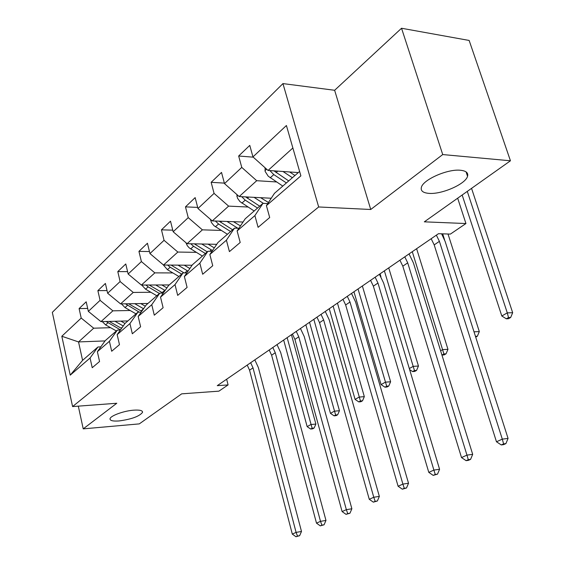 <?xml version="1.0" encoding="UTF-8"?>
<svg xmlns="http://www.w3.org/2000/svg" width="565" height="565" viewBox="0 0 565 565"><rect width="100%" height="100%" fill="white"/><g stroke="black" fill="none" stroke-linecap="round" stroke-linejoin="round"><path stroke-width="0.85" d="M133.757 410.162C139.816 409.78 142.74 410.515 142.528 412.379C139.35 416.391 131.532 419.244 119.067 420.946C112.901 421.384 109.892 420.657 110.041 418.757C110.408 415.748 123.933 410.826 133.757 410.162M460.433 170.256C466.125 170.856 468.498 172.876 467.545 176.322C465.553 184.119 441.724 194.544 428.955 193.371C423.037 192.891 420.508 190.878 421.384 187.326C423.016 179.67 447.664 168.787 460.433 170.256M282.945 83.592L52.326 312.353L72.581 406.574L318.674 206.967L282.945 83.592L334.635 90.28L370.739 209.488L442.727 154.563L401.538 28.25L334.635 90.28M401.538 28.25L469.141 40.447L510.449 160.785L424.329 221.833L465.941 223.542L457.671 198.195M78.309 406.143L83.225 428.863L139.301 423.884L181.676 393.847L218.895 391.157L228.09 384.913L226.643 379.214M442.727 154.563L510.449 160.785M105.041 340.928L78.535 341.924L82.589 360.35L97.929 347.002L90.068 358.005L92.222 367.716L99.567 361.501L97.371 351.691L109.412 341.295L111.679 351.253L119.469 344.657L117.16 334.6L129.936 323.561L132.323 333.781L140.614 326.768L138.171 316.442L151.766 304.697L154.287 315.192L163.108 307.727L160.531 297.126L175.016 284.605L177.685 295.389L187.1 287.423L184.374 276.525L199.848 263.156L202.673 274.244L212.744 265.727L209.848 254.511L226.41 240.203L229.418 251.616L240.203 242.484L237.123 230.944L254.9 215.59L258.099 227.342L269.696 217.525L266.412 205.639L300.877 175.856L286.413 125.508L252.951 156.908L249.772 145.389L238.663 156.011L253.233 157.162M90.068 358.005L70.23 375.153L61.818 336.253L81.205 318.067L79.1 308.589L87.681 308.434M238.663 156.011L241.764 167.402L224.496 183.611L221.508 172.417L211.155 182.311L214.071 193.392L197.962 208.506L195.151 197.616L185.475 206.868L188.23 217.638L173.165 231.77L170.51 221.176L161.463 229.835L164.055 240.323L149.944 253.565L147.437 243.247L138.941 251.369L141.398 261.581L128.142 274.018L125.769 263.961L117.788 271.596L120.112 281.554L107.647 293.249L105.394 283.446L97.872 290.636L100.083 300.347L88.338 311.372L86.191 301.809L79.1 308.589M465.941 223.542L450.404 234.087L438.475 233.698L217.264 385.662L228.09 384.913M97.371 351.691L105.26 340.617L117.329 330.115L120.394 330.017M127.867 320.934L100.951 321.633L112.887 310.835L130.141 310.496M117.329 330.115L109.412 341.295M88.338 311.372L100.951 321.633M100.083 300.347L112.887 310.835M117.16 334.6L125.098 323.349L137.909 312.198L141.186 312.127M147.952 303.462L120.571 303.885L133.234 292.43L150.862 292.274M137.909 312.198L129.936 323.561M107.647 293.249L120.571 303.885M120.112 281.554L133.234 292.43M138.171 316.442L146.166 305.015L159.782 293.157L163.299 293.129M169.239 284.93L141.391 285.05L154.845 272.874L172.876 272.923M159.782 293.157L151.766 304.697M128.142 274.018L141.391 285.05M141.398 261.581L154.845 272.874M160.531 297.126L168.561 285.516L183.067 272.888L186.853 272.902M192.086 265.246L163.525 265.02L177.855 252.054L196.295 252.35M183.067 272.888L175.016 284.605M149.944 253.565L163.525 265.02M164.055 240.323L177.855 252.054M184.374 276.525L192.432 264.738L207.913 251.263L211.995 251.333M216.727 244.32L187.1 243.685L202.39 229.849L221.261 230.428M207.913 251.263L199.848 263.156M173.165 231.77L187.1 243.685M188.23 217.638L202.39 229.849M209.848 254.511L217.921 242.555L234.482 228.14L238.896 228.281M243.056 222.031L212.263 220.915L228.613 206.119L247.943 207.016M234.482 228.14L226.41 240.203M197.962 208.506L212.263 220.915M214.071 193.392L228.613 206.119M237.123 230.944L245.196 218.81L262.951 203.358L267.754 203.591M271.249 198.244L239.186 196.556L256.708 180.701L276.511 181.958M262.951 203.358L254.9 215.59M224.496 183.611L239.186 196.556M241.764 167.402L256.708 180.701M266.412 205.639L274.449 193.343L299.612 171.442M298.313 172.579L268.057 170.432L292.868 147.981M252.951 156.908L268.057 170.432M370.739 209.488L318.674 206.967M83.225 428.863L116.786 403.255L72.581 406.574M97.929 347.002L100.796 346.882M110.592 327.693L93.705 328.194L78.535 341.924L61.818 336.253M82.589 360.35L70.23 375.153M81.205 318.067L93.705 328.194M211.155 182.311L224.362 183.117M185.475 206.868L197.679 207.404M161.463 229.835L172.763 230.167M138.941 251.369L149.45 251.538M117.788 271.596L127.584 271.631M97.872 290.636L107.032 290.565M436.364 235.146L439.408 241.347L502.299 439.139L508.062 438.412L445.164 241.502L441.611 233.797M431.166 238.72L434.188 244.885L496.473 441.774L502.299 439.139L503.606 443.899L501.268 444.945L503.577 444.641L505.915 443.596L503.606 443.899M505.915 443.596L508.062 438.412M496.473 441.774L501.268 444.945M265.027 167.72L265.155 171.449L268.234 176.216L282.79 186.083M282.987 171.492L292.395 177.728M289.626 171.958L294.958 175.496M269.865 170.559L273.792 174.606L286.413 182.933M288.722 180.927L273.997 170.856M462.163 195.01L501.805 315.99L507.292 312.869L512.674 312.72L471.549 188.357M467.283 191.38L507.292 312.869L508.514 317.558L506.311 318.801L508.465 318.731L510.661 317.495L508.514 317.558M510.661 317.495L512.674 312.72M501.805 315.99L506.311 318.801M404.787 256.842L407.711 262.852L466.958 455.122L472.686 454.352L413.418 262.916L409.039 253.918M399.914 260.19L402.817 266.179L461.513 457.579L466.958 455.122L468.293 459.691L466.111 460.666L468.399 460.348L470.581 459.373L468.293 459.691M470.581 459.373L472.686 454.352M461.513 457.579L466.111 460.666M375.153 277.196L377.964 283.044L433.892 470.073L439.577 469.261L383.614 283.023L379.398 274.279M370.569 280.346L373.366 286.165L428.793 472.375L433.892 470.073L435.248 474.466L433.2 475.384L437.522 474.134L435.248 474.466M437.522 474.134L439.577 469.261M428.793 472.375L433.2 475.384M236.834 194.48L237.434 198.096L239.956 201.599L254.172 210.999M254.038 197.333L263.403 203.379M260.578 197.679L268.474 202.489M241.693 196.684L245.224 200.137L257.548 208.054M259.702 206.183L245.627 196.895M442.663 233.832L444.584 239.828M475.716 337.15L477.34 336.231L475.455 336.316M474.014 331.81L479.311 331.599L448.01 234.009M477.34 336.231L479.311 331.599M210.512 219.397L211.367 222.448L213.987 225.718L227.427 234.277M227.01 221.452L237.851 228.246M233.444 221.685L240.464 225.922M215.371 221.028L218.549 223.98L230.591 231.523M232.603 229.771L219.135 221.162M440.615 350.773L442.649 349.615L447.967 349.332L416.617 248.713M412.273 251.693L443.906 353.958L441.964 355.053L444.09 354.933L446.032 353.838L443.906 353.958M446.032 353.838L447.967 349.332M347.284 296.343L349.989 302.028L402.894 484.092L408.523 483.252L355.583 301.929L351.522 293.426M342.969 299.302L345.66 304.966L398.106 486.253L402.894 484.092L404.257 488.322L402.337 489.184L406.51 487.976L404.257 488.322M406.51 487.976L408.523 483.252M398.106 486.253L402.337 489.184M321.026 314.38L323.639 319.91L373.769 497.257L379.348 496.395L329.176 319.748L325.256 311.47M316.965 317.17L319.557 322.679L369.263 499.298L373.769 497.257L375.146 501.339L373.338 502.151L377.378 500.986L375.146 501.339M377.378 500.986L379.348 496.395M369.263 499.298L373.338 502.151M296.251 331.401L298.772 336.789L346.352 509.658L351.875 508.768L304.245 336.571L300.46 328.505M292.409 334.035L294.916 339.403L342.108 511.572L346.352 509.658L347.736 513.599L346.034 514.355L349.947 513.232L347.736 513.599M349.947 513.232L351.875 508.768M342.108 511.572L346.034 514.355M185.885 242.646L187.312 245.719L189.254 247.894L202.39 256.072M201.719 244.002L212.496 250.585M208.04 244.137L214.319 247.887M190.737 243.762L193.583 246.284L205.356 253.487M207.242 251.849L194.339 243.84M380.054 273.827L380.93 276.737M409.321 368.564L413.185 366.367L418.453 366.028L388.72 267.874M384.377 270.861L414.456 370.555L412.627 371.586L414.731 371.438L416.56 370.414L414.456 370.555M416.56 370.414L418.453 366.028M409.639 369.63L412.627 371.586M163.144 264.703L167.417 269.667L178.893 276.518M177.996 265.133L188.039 271.158M184.218 265.183L189.854 268.509M167.621 265.056L170.171 267.21L181.683 274.096M184.006 272.895L171.075 265.077M353.951 291.759L381.093 384.61L385.394 382.159L390.62 381.77L362.37 285.975M358.033 288.955L386.679 386.206L384.949 387.173L387.039 387.011L388.762 386.043L386.679 386.206M388.762 386.043L390.62 381.77M381.093 384.61L384.949 387.173M141.723 285.05L145.579 289.181L156.809 295.749M155.714 284.986L165.107 290.509M161.823 284.958L166.901 287.917M163.024 293.129L149.209 285.014M145.897 285.028L148.171 286.865L159.429 293.468M329.254 308.723L355.081 399.391L359.156 397.075L364.326 396.644L337.453 303.094M333.124 306.068L360.442 400.981L358.81 401.906L360.88 401.722L362.511 400.804L360.442 400.981M362.511 400.804L364.326 396.644M355.081 399.391L358.81 401.906M272.831 347.489L275.268 352.737L320.503 521.347L325.97 520.436L280.671 352.468L277.02 344.615M269.194 349.982L271.624 355.216L316.499 523.155L320.503 521.347L321.895 525.153L320.284 525.874L324.077 524.786L321.895 525.153M324.077 524.786L325.97 520.436M316.499 523.155L320.284 525.874M121.418 303.871L125.013 307.558L136.003 313.858M134.731 303.666L143.545 308.751L141.038 310.92L128.622 303.758M140.742 303.567L145.325 306.209M141.758 311.315L141.038 310.92M125.43 303.808L139.273 312.17M305.863 324.797L330.476 413.375L334.332 411.186L339.452 410.72L313.836 319.317M309.528 322.276L335.617 414.964L334.077 415.84L336.119 415.642L337.672 414.774L335.617 414.964M337.672 414.774L339.452 410.72M330.476 413.375L334.077 415.84M250.655 362.723L253.014 367.843L296.088 532.385L301.491 531.46L258.353 367.525L254.815 359.863M247.216 365.089L249.561 370.188L292.303 534.095L296.088 532.385L297.48 536.072L295.961 536.75L299.634 535.698L297.48 536.072M299.634 535.698L301.491 531.46M292.303 534.095L295.961 536.75M102.272 321.605L105.62 324.889L116.369 330.949M114.942 321.273L123.248 325.977M120.854 321.118L125.013 323.477M106.128 321.499L120.479 329.896M121.539 328.392L109.207 321.421M283.672 340.045L307.155 426.632L310.814 424.555L315.884 424.054L291.441 334.706M287.147 337.651L312.106 428.214L310.637 429.04L312.664 428.835L314.133 428.009L312.106 428.214M314.133 428.009L315.884 424.054M307.155 426.632L310.637 429.04M439.408 241.347L434.188 244.885M266.638 169.161L264.971 170.679M273.792 174.606L270.204 177.813M277.697 171.117L276.073 172.572M407.711 262.852L402.817 266.179M377.964 283.044L373.366 286.165M237.809 195.342L236.806 196.253M245.224 200.137L241.877 203.132M248.678 197.051L247.35 198.237M210.922 219.75L210.505 220.131M236.905 227.674L236.297 228.196M218.549 223.98L215.42 226.777M221.593 221.254L220.534 222.2M349.989 302.028L345.66 304.966M323.639 319.91L319.557 322.679M298.772 336.789L294.916 339.403M211.31 249.892L209.7 251.291M193.583 246.284L190.652 248.904M196.274 243.882L195.448 244.624M187.312 270.734L184.826 272.895M170.171 267.21L167.417 269.667M172.537 265.091L171.915 265.642M164.768 290.311L162.113 292.621M148.171 286.865L145.579 289.181M150.248 285.007L149.817 285.396M275.268 352.737L271.624 355.216M127.457 305.375L125.013 307.558M253.014 367.843L249.561 370.188M119.681 329.466L118.996 330.059M122.527 326.994L121.157 328.18M107.922 322.834L105.62 324.889M142.528 412.379L142.281 411.313M467.545 176.322L466.083 171.894"/></g></svg>
